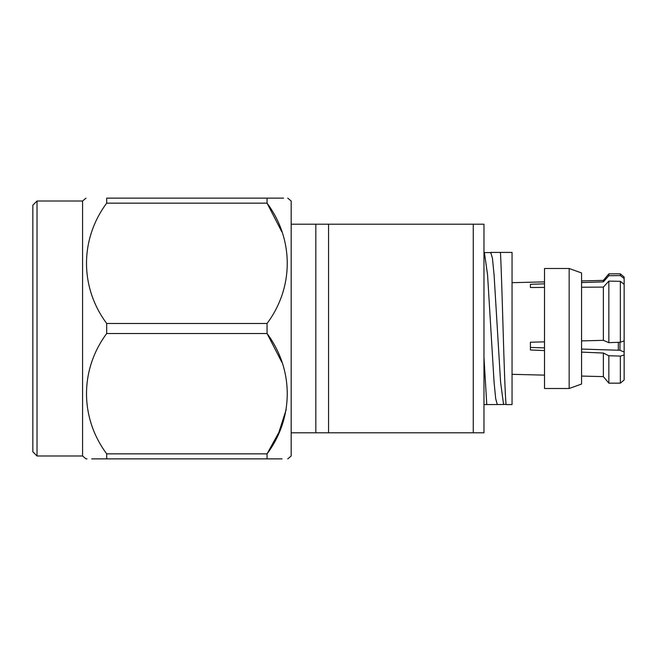 <?xml version="1.0" encoding="UTF-8"?>
<svg xmlns="http://www.w3.org/2000/svg" width="657" height="657" viewBox="0 0 657 657"><rect width="100%" height="100%" fill="white"/><g stroke="black" fill="none" stroke-linecap="round" stroke-linejoin="round"><path stroke-width="0.99" d="M291.174 432.799L483.971 432.799L483.971 224.201L328.557 224.201L328.557 432.799M291.174 224.201L315.828 224.201L315.828 432.799M544.513 350.575L530.404 349.976L530.404 346.173L530.404 347.43L544.513 347.882M37.022 201.009L32.85 205.181L32.85 451.819L37.022 455.991L37.022 201.009L82.577 201.009L86.018 198.127M37.022 455.991L82.577 455.991L82.577 201.009M283.594 198.127L267.062 198.127C293.975 198.127 293.975 198.127 267.062 198.127L106.697 198.127C79.784 198.127 79.784 198.127 106.697 198.127C79.784 198.127 79.784 198.127 106.697 198.127L106.697 203.153C79.702 239.37 79.875 287.544 106.697 323.474L106.697 333.526C79.702 369.743 79.875 417.918 106.697 453.847L106.697 458.873L91.676 458.873M287.741 458.873L291.174 455.991L291.174 201.009L287.741 198.127M267.062 198.127L267.062 203.153L106.697 203.153M106.697 323.474L267.062 323.474C293.884 287.544 294.057 239.37 267.062 203.153L281.812 231.831M267.062 323.474L267.062 333.526L106.697 333.526M282.083 458.873L267.062 458.873C293.975 458.873 293.975 458.873 267.062 458.873L267.062 453.847C293.884 417.918 294.057 369.743 267.062 333.526L281.812 362.204M581.568 272.951L581.568 384.049L569.159 388.501L569.159 268.499L581.568 272.951M569.159 268.499L544.513 268.499L544.513 388.501L569.159 388.501M581.568 340.901L603.372 340.334L608.842 342.658L608.842 281.114L603.372 287.109L581.568 287.216M530.404 346.173L530.404 342.223L544.513 341.862M608.842 342.658L620.356 342.248L624.15 340.884L624.15 284.366L620.356 281.327L608.842 281.114M544.513 287.421L530.404 287.511L530.404 284.3L544.513 283.824M581.568 376.067L603.372 376.617L603.372 353.039L581.568 352.127M603.372 353.039L608.842 355.733L620.356 356.102L624.15 354.994L624.15 352.029L619.978 350.28L581.568 349.064M581.568 282.576L603.372 281.861L608.842 275.71L608.842 273.846L620.356 273.846L620.356 275.603L624.15 278.535L624.15 277.024L620.356 273.846M624.15 284.366L624.15 278.535M620.356 275.603L608.842 275.71M603.372 340.334L603.372 287.109M603.372 281.861L603.372 280.383L608.842 273.846M286.222 409.516L278.855 432.421L267.062 453.847L106.697 453.847M267.062 458.873L106.697 458.873C79.784 458.873 79.784 458.873 106.697 458.873M87.003 458.873L86.018 458.873L82.577 455.991M483.971 404.581L486.78 404.581L483.971 357.4M512.049 252.419L500.453 252.419C502.235 285.425 504.124 383.047 506.054 404.581L512.049 404.581L512.049 252.419M500.453 252.419L490.73 252.419L490.442 252.904M506.054 404.581L503.517 404.162L500.593 382.185L494.072 274.815L492.446 258.357L490.82 252.584L484.299 252.584M486.78 404.581L503.903 404.498M619.978 350.28L619.978 342.256M620.356 342.248L620.356 281.327M624.15 340.884L624.15 352.029M603.372 376.617L608.842 383.154L620.356 383.154L624.15 379.976L624.15 354.994M620.356 383.154L620.356 356.102M608.842 383.154L608.842 355.733M328.557 224.201L315.828 224.201M473.254 224.201L473.254 432.799M497.283 404.498L495.69 398.659L494.072 382.185L487.56 274.815L484.381 252.411M618.311 350.222L618.311 342.322M512.049 374.318L544.513 375.131M581.568 280.933L603.372 280.383M512.049 282.682L544.513 281.869"/></g></svg>
